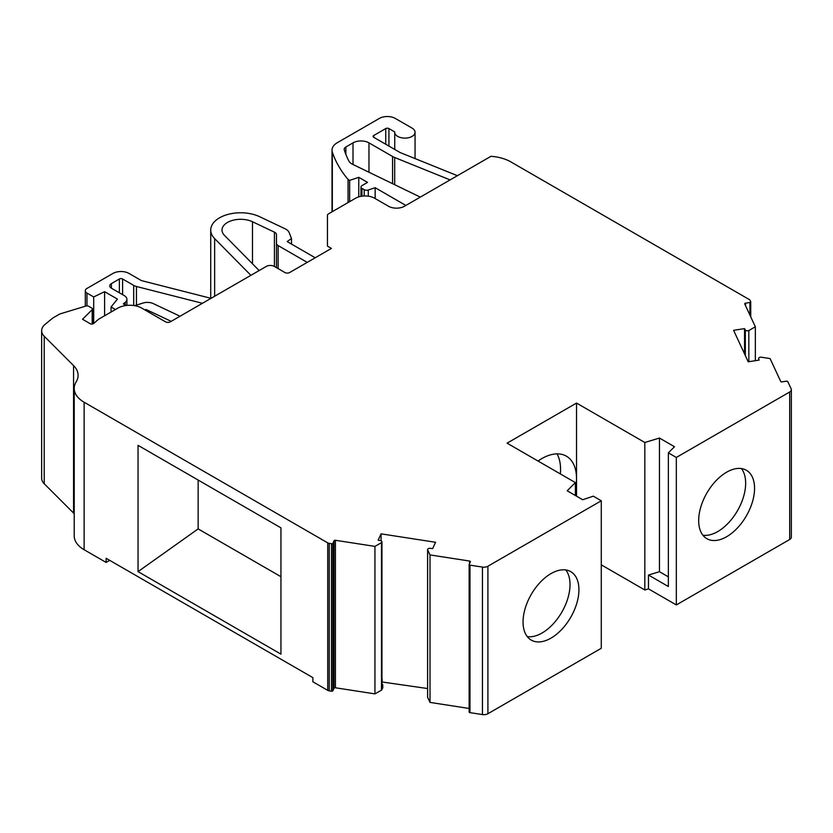 <?xml version="1.0" encoding="UTF-8"?>
<svg xmlns="http://www.w3.org/2000/svg" width="833" height="833" viewBox="0 0 833 833"><rect width="100%" height="100%" fill="white"/><g stroke="black" fill="none" stroke-linecap="round" stroke-linejoin="round"><path stroke-width="1.25" d="M550.988 573.604A39.515 22.814 -60 0 1 570.74 571.646A39.515 22.814 -60 0 1 576.8 603.311A39.515 22.814 -60 0 1 550.988 638.13A39.515 22.814 -60 0 1 531.225 640.088A39.515 22.814 -60 0 1 525.175 608.423A39.515 22.814 -60 0 1 550.988 573.604M527.289 636.641A39.515 22.814 120 0 0 542.085 632.986A39.515 22.814 120 0 0 566.513 602.269A39.515 22.814 120 0 0 565.784 569.959M381.066 540.815L381.066 533.849L435.586 542.283L432.65 548.603L430.245 548.322A2.26 1.302 180 0 0 427.6 549.603A2.26 1.302 180 0 0 427.621 549.79L430.015 554.924L469.552 561.036A1.125 0.656 180 0 1 470.353 561.838L469.177 564.347A1.125 0.656 180 0 0 469.146 564.524L469.146 712.007A1.125 0.656 0 0 0 469.979 712.642L482.453 714.568A5.644 3.259 0 0 0 487.909 713.725L601.28 648.272L601.28 500.779L593.315 496.176L582.683 499.727L567.19 490.772L575.374 482.599L507.078 443.166L576.53 403.068L576.53 478.663A49.116 28.353 -60 0 1 575.374 489.617M726.615 472.207A39.515 22.814 -60 0 1 746.368 470.249A39.515 22.814 -60 0 1 752.428 501.914A39.515 22.814 -60 0 1 726.615 536.733A39.515 22.814 -60 0 1 706.863 538.691A39.515 22.814 -60 0 1 700.803 507.026A39.515 22.814 -60 0 1 726.615 472.207M702.917 535.234A39.515 22.814 120 0 0 717.713 531.589A39.515 22.814 120 0 0 742.151 500.872A39.515 22.814 120 0 0 741.412 468.562M538.024 461.034A49.116 28.353 -60 0 1 541.804 458.608A49.116 28.353 -60 0 1 566.357 456.172A49.116 28.353 -60 0 1 576.53 478.663L576.53 496.166M560.359 473.925A49.116 28.353 120 0 0 557.048 453.881M381.066 533.849L378.14 540.169L380.462 540.617A2.26 1.302 180 0 1 381.285 540.919A2.26 1.302 180 0 1 381.951 541.846A2.26 1.302 180 0 1 381.472 542.647L374.944 546.396L374.944 693.889L381.472 690.14L381.472 542.647M758.634 358.482L758.665 358.711A2.26 1.302 180 0 1 758.634 358.482A2.26 1.302 180 0 1 761.206 357.19L770.098 358.575L780.688 381.399A1.125 0.656 180 0 0 782.072 381.858L786.435 381.191A1.125 0.656 180 0 1 787.81 381.649L791.163 388.855A5.644 3.259 180 0 1 791.35 389.698A5.644 3.259 180 0 1 789.694 391.999L676.323 457.452L676.323 604.945L789.694 539.492A5.644 3.259 0 0 0 791.35 537.181L791.35 389.698M259.157 270.548L224.462 235.375A18.628 10.756 180 0 1 222.015 230.054A18.628 10.756 180 0 1 232.699 220.328A18.628 10.756 180 0 1 252.482 221.745L274.421 232.168A5.644 3.259 180 0 1 274.828 232.376A5.644 3.259 180 0 1 276.473 234.687L276.473 267.664M214.654 296.246L214.654 238.602A29.915 17.274 0 0 1 210.728 230.054A29.915 17.274 0 0 1 227.878 214.435A29.915 17.274 0 0 1 259.657 216.715L285.25 228.867A11.287 6.518 180 0 1 286.052 229.294A11.287 6.518 180 0 1 289.082 232.449L291.498 238.55L291.498 244.079M111.414 288.208A5.664 3.27 180 0 1 109.758 285.896A5.664 3.27 180 0 1 111.414 283.574L111.414 288.208L124.242 295.611A9.069 5.237 180 0 1 126.897 299.307A9.069 5.237 180 0 1 125.252 302.317L123.336 303.899L126.116 305.503M348.059 202.575L348.059 179.439L349.652 180.365L358.763 177.325L367.54 182.396L361.959 185.624A3.384 1.958 180 0 0 360.97 187.008L360.97 196.349M361.959 196.182L361.959 188.383A3.384 1.958 180 0 1 360.97 187.008M119.379 292.799L119.379 278.982L111.414 283.574M86.965 305.878L86.965 293.06L93.702 296.954L104.594 291.675L117.432 299.089L111.06 306.971L115.443 309.512M104.594 291.675L104.594 315.769M111.06 312.042L111.06 306.971M358.763 177.325L358.763 196.88M361.959 188.383L364.208 189.685L364.208 195.994M119.379 278.982A2.27 1.312 180 0 1 122.586 278.982L122.586 294.653M93.702 296.954L93.702 323.454M457.39 175.69L400.506 152.699A5.644 3.259 180 0 1 399.757 152.335L373.757 137.33A2.26 1.302 180 0 1 373.101 136.404A2.26 1.302 180 0 1 373.757 135.487L385.731 128.574A2.26 1.302 180 0 1 388.928 128.574L394.748 131.926A10.163 5.862 0 0 0 394.738 132.26A10.163 5.862 0 0 0 404.89 138.122A10.163 5.862 0 0 0 415.053 132.26A10.163 5.862 0 0 0 412.075 128.105L395.311 118.432A11.287 6.518 180 0 0 379.348 118.432L337.313 142.703A18.066 10.433 180 0 0 332.023 150.075L332.023 211.832M349.652 180.365L349.652 201.648M368.29 196.192L368.29 189.997A3.384 1.958 180 0 1 364.208 189.685M353.005 164.507L353.005 142.859L345.851 146.993L345.851 154.334M134.582 305.659L143.172 303.004A9.069 5.237 180 0 1 153.189 303.566L180.043 316.228M202.44 303.295L136.445 286.49A9.069 5.237 180 0 1 133.697 285.396L122.586 278.982M327.442 246.12L327.442 215.278L327.442 246.12L331.43 248.411L289.676 272.516A3.384 1.958 180 0 1 284.886 272.516L274.307 266.414A5.644 3.259 180 0 0 266.321 266.414L170.317 321.84A3.384 1.958 180 0 1 165.528 321.84L141.787 308.127A16.931 9.777 0 0 0 117.838 308.127L98.513 319.278L93.66 323.496A2.26 1.302 180 0 1 90.183 323.693L82.55 319.278L92.171 309.668L92.171 324.047M327.442 215.278A3.384 1.958 180 0 1 328.441 213.904L355.514 198.264A13.547 7.82 0 0 1 374.683 198.264L388.501 206.251A11.287 6.518 180 0 0 404.474 206.251L490.949 156.312A33.872 19.555 0 0 1 510.827 161.883L749.231 299.516A3.384 1.958 180 0 1 750.106 300.39L750.71 301.692A1.125 0.656 180 0 1 749.908 302.483L749.908 315.082M348.059 179.439A186.956 107.936 0 0 1 332.325 151.991A18.066 10.433 180 0 1 332.023 150.075M375.152 198.535L375.152 187.706L405.869 205.439M368.29 189.997L375.152 187.706M420.301 197.109L352.505 164.257A11.287 6.518 180 0 1 348.944 161.144A174.545 100.772 180 0 1 344.279 149.867A5.644 3.259 180 0 1 344.196 149.294A5.644 3.259 180 0 1 345.851 146.993M353.005 142.859A11.287 6.518 180 0 1 368.967 142.859L392.572 156.479A15.806 9.121 180 0 0 394.686 157.51L450.091 179.907M315.218 257.772L287.125 241.56L291.498 238.55M276.473 243.278A5.644 3.259 0 0 0 278.128 245.579L278.128 268.622M214.654 238.602L250.879 275.327M307.231 262.385L278.128 245.579M211.03 298.339L141.412 280.596L128.99 273.432A11.339 6.549 180 0 0 112.965 273.432L86.965 288.437A5.664 3.27 180 0 0 85.31 290.748L85.31 306.232M86.965 293.06A5.664 3.27 180 0 1 85.31 290.748M146.119 310.636L146.119 309.522L171.192 321.34M144.869 309.907L146.119 309.522M74.22 513.774A33.872 19.555 0 0 0 73.564 513.076L44.222 483.744L44.222 336.251A19.19 11.079 0 0 1 41.65 330.711A19.19 11.079 0 0 1 45.117 324.349L51.948 318.727A16.931 9.777 180 0 1 53.843 317.415L59.435 314.187A3.384 1.958 180 0 1 60.247 313.843L85.986 306.023A2.26 1.302 180 0 1 88.631 306.252L91.807 308.085A2.26 1.302 180 0 1 92.473 309.012A2.26 1.302 180 0 1 92.171 309.668M334.033 688.235L334.033 540.742L332.867 543.262A1.125 0.656 180 0 1 331.482 543.72L329.233 543.376A3.384 1.958 180 0 1 327.723 542.866L327.723 690.359A3.384 1.958 0 0 0 329.233 690.869L331.482 691.213A1.125 0.656 0 0 0 332.867 690.755L334.033 688.235A1.125 0.656 180 0 1 335.418 687.777L374.944 693.889M601.28 500.779L487.909 566.232A5.644 3.259 180 0 1 482.453 567.075L469.979 565.149A1.125 0.656 180 0 1 469.146 564.524M469.177 564.691L469.177 711.84A1.125 0.656 0 0 0 469.146 712.007M758.665 358.711L759.155 360.095L748.211 361.793L733.602 330.316L744.546 328.629L745.327 329.972L745.327 355.576M744.546 328.629L744.546 353.9M748.836 361.699L748.836 330.545A2.26 1.302 180 0 1 745.327 329.972M755.344 360.689L755.344 326.786L744.744 303.962A1.125 0.656 180 0 1 745.545 303.16L749.908 302.483M280.95 576.707L198.139 528.903L138.049 571.636L280.95 654.144L280.95 527.851L138.049 445.353L138.049 571.636M198.139 480.047L198.139 528.903M381.472 690.14A2.26 1.302 0 0 0 381.878 689.672L382.659 687.975A3.384 1.958 0 0 0 382.774 687.464L382.774 685.163A3.384 1.958 180 0 1 382.659 685.663L381.878 687.371A2.26 1.302 0 0 0 381.951 687.027L381.951 541.846M427.621 696.909A2.26 1.302 0 0 0 427.6 697.096A2.26 1.302 0 0 0 427.621 697.273L430.015 702.406L469.146 708.466M427.621 549.79L427.621 697.273M109.706 560.349L106.114 562.421L106.114 558.277L312.885 677.645L312.885 681.79L327.723 690.359M381.951 683.883A3.384 1.958 180 0 1 382.774 685.163M659.465 438.043L674.491 446.717L668.358 452.86L668.358 586.515L648.48 575.041L659.465 571.709L659.465 438.043L644.825 442.5L644.825 589.983L648.48 588.869L676.323 604.945M668.358 576.842L659.465 571.709M648.48 575.041L648.48 588.869M676.323 457.452L668.358 452.86M748.836 330.545L755.344 326.786M334.033 540.742A1.125 0.656 180 0 1 335.418 540.284L374.944 546.396M381.951 681.967L427.6 688.537M382.16 679.207L382.16 681.509M430.015 554.924L430.015 702.406M601.28 564.847L644.825 589.983M106.114 562.421L84.123 549.728L84.123 402.235L327.723 542.866M44.222 336.251L73.564 365.593A33.872 19.555 180 0 1 78.104 375.371A33.872 19.555 180 0 1 76.157 381.889A33.872 19.555 0 0 0 74.22 388.417L74.22 535.911A33.872 19.555 0 0 0 84.123 549.728M41.65 330.711L41.65 478.194A19.19 11.079 0 0 0 44.222 483.744M575.374 495.5L575.374 482.599M576.53 403.068L644.825 442.5M74.22 388.417A33.872 19.555 0 0 0 84.123 402.235M125.252 305.003L125.252 302.317M274.421 266.477L274.421 232.168M385.731 144.244L385.731 128.574M373.757 135.487L373.757 137.33M388.928 146.087L388.928 128.574M252.482 221.745L252.482 263.78M133.697 285.396L133.697 305.524M750.71 316.8L750.71 302.025M332.325 151.991L332.325 211.655M368.967 142.859L368.967 172.233M392.572 183.666L392.572 156.479M394.686 157.51L394.686 184.687M136.445 286.49L136.445 305.086M331.482 691.213L331.482 543.72M332.867 543.262L332.867 690.755M469.979 565.149L469.979 712.642M745.545 303.16L745.545 305.68M329.233 690.869L329.233 543.376M381.878 687.371L381.878 689.672M382.659 685.663L382.659 687.975M482.453 567.075L482.453 714.568M789.694 539.492L789.694 391.999M335.418 540.284L335.418 687.777M469.552 563.556L469.552 561.036M487.909 566.232L487.909 713.725M73.564 513.076L73.564 365.593M126.897 299.307L126.897 305.409M750.741 301.858L750.741 316.884M210.728 230.054L210.728 298.256M92.473 309.012L92.473 324.006M394.738 132.26L394.738 149.44M415.053 132.26L415.053 158.582M427.6 549.603L427.6 697.096"/></g></svg>
